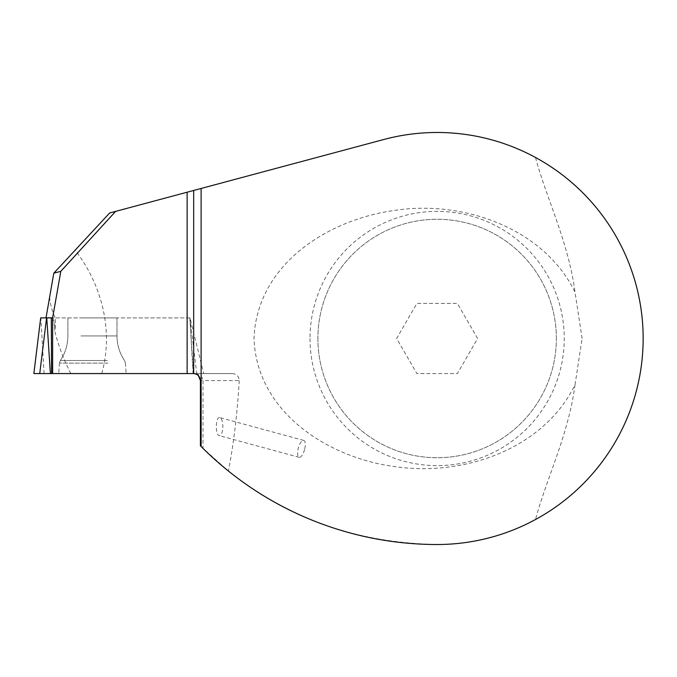 <?xml version="1.0" encoding="UTF-8"?>
<svg xmlns="http://www.w3.org/2000/svg" width="677" height="677" viewBox="0 0 677 677"><rect width="100%" height="100%" fill="white"/><g stroke="black" fill="none" stroke-linecap="round" stroke-linejoin="round"><path stroke-width="0.51" stroke-dasharray="3.38 2.54" d="M239.209 380.584C237.458 412.141 233.878 442.301 228.454 471.065L203.015 448.394L203.015 380.584L239.209 380.584C238.93 376.26 236.612 373.924 232.245 373.569L70.814 373.569L203.709 373.569L190.042 317.894L40.688 317.894M70.814 373.569C63.494 359.216 58.095 344.83 54.634 330.41L55.209 317.809C52.07 311.175 50.183 304.049 49.556 296.424M101.753 373.569C113.888 330.621 101.558 284.145 75.113 250.143M80.91 317.894L116.986 317.894L80.91 317.894M190.042 317.894L51.308 317.894M52.84 317.894L55.209 328.472L54.634 330.41M219.534 417.574C215.481 417.108 215.159 434.972 219.204 435.607C221.379 435.514 222.589 432.51 222.843 426.612C222.682 421.543 221.692 418.547 219.856 417.616L219.534 417.574M310.007 338.5A127.124 127.124 0 0 0 437.13 465.624A127.124 127.124 0 0 0 564.246 338.5A127.124 127.124 0 0 0 437.13 211.376A127.124 127.124 0 0 0 310.007 338.5M556.359 338.5A119.228 119.228 0 0 0 437.13 219.272A119.228 119.228 0 0 0 317.894 338.5A119.228 119.228 0 0 0 437.13 457.728A119.228 119.228 0 0 0 556.359 338.5M109.649 212.984L383.791 139.504C433.018 125.736 490.85 132.599 535.507 157.479C600.973 192.564 643.675 263.945 643.15 338.508C643.768 412.936 600.888 484.495 535.507 519.521C505.457 535.837 472.664 544.173 437.13 544.52C356.322 542.827 286.76 518.345 228.454 471.065M582.102 338.458L575.035 292.244C543.893 228.022 462.848 200.028 395.503 210.293C329.005 219.052 256.913 263.675 254.002 338.517C256.71 412.894 329.005 458.117 395.165 466.656C463.296 476.667 543.394 449.46 575.035 384.756L582.102 338.458M535.507 157.479C546.288 198.056 568.612 242.493 575.035 292.244M575.035 384.756C568.612 434.448 546.221 479.13 535.507 519.521M232.245 373.569L193.41 373.569C196.804 373.78 199.055 375.49 200.164 378.697M200.172 378.739L200.417 380.584L203.015 380.584C202.44 376.327 199.233 373.992 193.41 373.569M203.709 373.569L51.579 373.569L193.487 373.569L189.865 317.894L193.063 373.569L196.753 373.569L193.487 373.569M200.417 380.381L200.417 445.804M477.623 338.5L457.373 303.431L416.88 303.431L396.637 338.5L416.88 373.569L457.373 373.569L477.623 338.5L457.373 303.431L416.88 303.431L396.637 338.5L416.88 373.569L457.373 373.569L477.623 338.5M317.894 338.5A119.228 119.228 0 0 0 496.74 441.759A119.228 119.228 0 0 0 496.74 235.241A119.228 119.228 0 0 0 317.894 338.5M304.735 448.885A8.767 3.207 105.2 0 0 303.728 440.422A8.767 3.207 105.2 0 0 298.329 448.039A8.767 3.207 105.2 0 0 299.124 457.339A8.767 3.207 105.2 0 0 304.735 448.885M76.611 373.569L126.142 373.569L76.611 373.569M55.209 328.472L55.209 317.809M187.131 373.569L193.063 373.569M107.914 363.1L59.458 363.1L107.914 363.1M107.499 360.519L60.346 360.519L107.499 360.519M80.91 335.936L116.986 335.936L80.91 335.936M44.073 373.569L40.865 317.894M303.728 440.422L219.856 417.616M299.124 457.339L219.204 435.607M59.458 363.1L58.721 373.569L59.458 363.1L60.346 360.519C65.314 353.072 67.827 344.881 67.886 335.936L67.886 317.894L67.886 335.936C67.827 344.881 65.314 353.072 60.346 360.519L59.458 363.1M125.414 363.1L126.142 373.569L125.414 363.1L124.517 360.519C119.55 353.072 117.045 344.881 116.986 335.936L116.986 317.894L116.986 335.936C117.045 344.881 119.55 353.072 124.517 360.519L125.414 363.1M189.924 317.894L196.753 373.569"/><path stroke-width="1.02" d="M51.579 373.569L33.858 373.569L40.688 317.894L51.308 317.894L51.579 373.569L52.637 373.569L52.637 317.809L46.044 317.809M52.637 317.809L60.812 271.316L53.796 273.195L46.036 317.784M53.796 273.195L109.649 212.984L187.131 192.209L187.131 373.569L52.637 373.569M193.681 373.577L193.681 190.457L201.111 188.468L201.111 446.498L200.417 445.804L200.417 380.584C199.859 376.285 197.616 373.949 193.681 373.577L33.85 373.569L40.688 317.894M193.681 190.457L187.131 192.209M60.812 271.316L115.623 211.376M201.111 446.498A333.143 333.143 0 0 0 437.13 544.52A206.02 206.02 0 0 0 641.39 311.598A206.02 206.02 0 0 0 383.791 139.504L201.111 188.468M200.417 445.804L203.015 448.394M46.764 317.894L50.386 373.569M39.74 373.569L46.578 317.894M198.403 375.693L200.417 380.584"/></g></svg>
